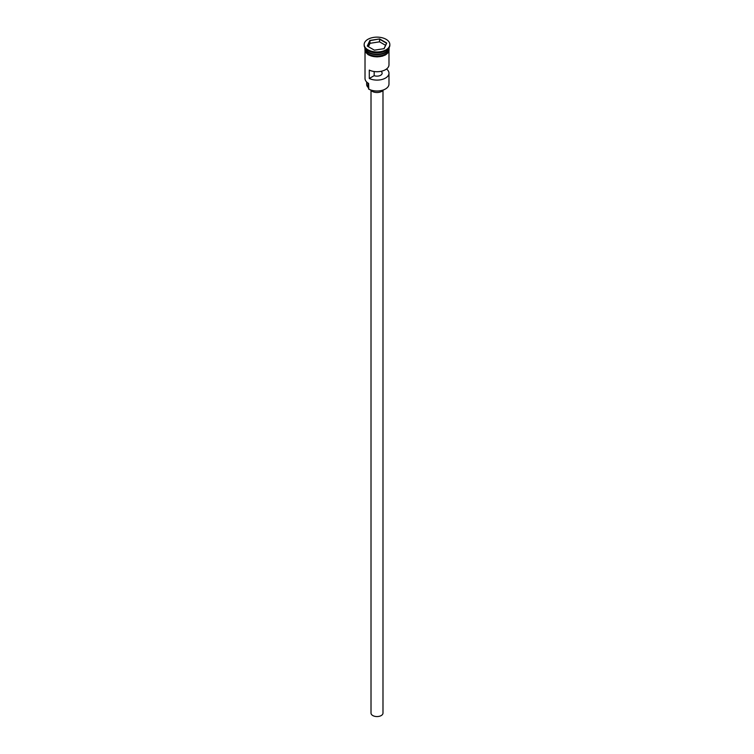<?xml version="1.0" encoding="UTF-8"?>
<svg xmlns="http://www.w3.org/2000/svg" width="754" height="754" viewBox="0 0 754 754"><rect width="100%" height="100%" fill="white"/><g stroke="black" fill="none" stroke-linecap="round" stroke-linejoin="round"><path stroke-width="1.13" d="M385.351 89.047A11.64 6.72 180 0 1 385.228 89.113A11.64 6.72 180 0 1 368.772 89.113L368.527 88.972A11.979 6.918 0 0 0 385.473 88.972A11.979 6.918 0 0 0 388.979 84.09L388.979 73.185A11.979 6.918 -0 0 0 386.529 69M368.772 89.113L368.593 83.421M382.985 90.471L382.985 713.105A5.985 3.459 180 0 1 379.29 716.3A5.985 3.459 180 0 1 372.768 715.546A5.985 3.459 180 0 1 371.015 713.105L371.015 90.471M383.381 89.98A6.843 3.949 180 0 1 372.156 91.347A6.843 3.949 180 0 1 370.619 89.98M365.077 47.983A11.979 6.918 0 0 0 368.527 52.233A11.979 6.918 0 0 0 381.062 53.845A11.979 6.918 0 0 0 388.923 47.983M365.021 47.907A11.979 6.918 0 0 0 368.527 52.648A11.979 6.918 0 0 0 381.467 54.175A11.979 6.918 0 0 0 388.979 47.907L388.979 49.161A11.979 6.918 0 0 1 381.581 55.542A11.979 6.918 0 0 1 368.527 54.043A11.979 6.918 0 0 1 365.021 49.161L365.021 47.907M364.163 44.543L364.163 45.24A12.837 7.408 0 0 0 367.924 50.48L368.527 50.829A11.979 6.918 0 0 0 385.473 50.829L386.076 50.48A12.837 7.408 0 0 0 389.837 45.24L389.837 44.543A12.837 7.408 0 0 0 386.076 39.302A12.837 7.408 0 0 0 372.09 37.7A12.837 7.408 0 0 0 364.163 44.543A12.837 7.408 0 0 0 367.924 49.783A12.837 7.408 0 0 0 381.91 51.395A12.837 7.408 0 0 0 389.837 44.543M368.527 50.829L367.924 50.48A12.837 7.408 0 0 0 386.076 50.48M388.979 51.621L388.979 64.806A11.979 6.918 180 0 1 382.052 71.074A11.979 6.918 180 0 1 369.29 70.094L369.29 78.482A11.979 6.918 -0 0 0 382.052 79.462A11.979 6.918 -0 0 0 388.979 73.185M381.279 71.262L381.279 71.555A5.137 2.959 180 0 1 382.137 73.185A5.137 2.959 180 0 1 379.432 75.796A5.137 2.959 180 0 1 374.173 75.664L369.29 78.482M382.165 71.046L381.279 71.555M379.611 38.925L386.736 43.044L384.125 48.661L374.389 50.169L367.264 46.051L369.875 40.433L379.611 38.925L370.016 40.65L367.452 46.164M365.021 51.621L365.021 78.501A11.979 6.918 0 0 0 368.527 83.383A11.979 6.918 0 0 0 368.527 83.392L368.527 83.383M366.651 81.979L366.651 84.363A10.349 5.975 180 0 0 367.961 87.285A5.137 2.959 180 0 1 368.527 88.199M374.173 75.664L374.173 71.526M385.567 45.306L379.554 41.828L370.016 43.308L369.875 40.433M370.016 43.308L368.433 46.72M379.554 41.828L379.554 39.18L386.548 43.214L384.003 48.68M385.407 52.262A11.81 6.814 180 0 1 368.649 52.299A11.81 6.814 180 0 1 368.593 52.262M365.878 49.905A11.81 6.814 0 0 0 368.649 52.441A11.81 6.814 0 0 0 388.122 49.905M389.045 49.51A12.064 6.965 180 0 1 381.892 56.22A12.064 6.965 180 0 1 368.47 54.778M365.021 48.331A12.064 6.965 0 0 0 368.47 54.081A12.064 6.965 0 0 0 382.269 55.419A12.064 6.965 0 0 0 388.979 48.331M367.961 87.285L367.961 83.034M389.111 47.691L388.951 51.677L385.483 54.948L382.269 56.211L377.019 56.899L368.254 54.797L365.04 51.649L364.889 47.691"/></g></svg>

